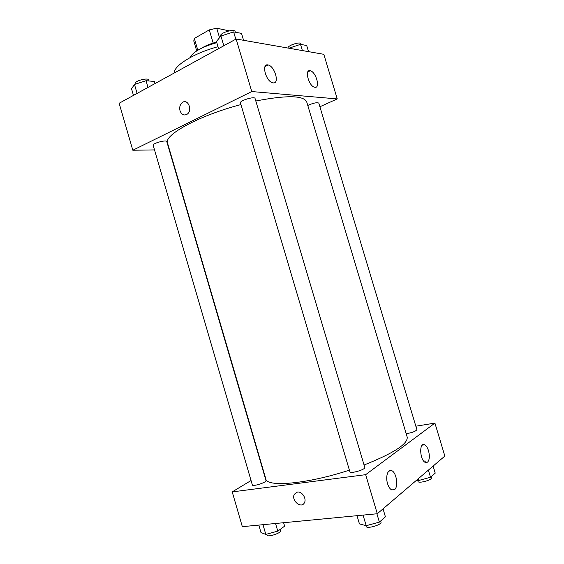 <?xml version="1.0" encoding="UTF-8"?>
<svg xmlns="http://www.w3.org/2000/svg" width="564" height="564" viewBox="0 0 564 564"><rect width="100%" height="100%" fill="white"/><g stroke="black" fill="none" stroke-linecap="round" stroke-linejoin="round"><path stroke-width="0.85" d="M197.816 50.21L194.34 38.437L193.769 40.96L196.702 50.894M194.34 38.437L209.279 29.892L216.724 28.2L229.188 30.851M219.544 37.71L216.724 28.2M201.785 48.081C205.811 45.55 210.767 43.555 216.654 42.11M213.178 43.047L209.279 29.892M189.948 57.683C192.867 51.98 201.82 46.967 216.816 42.652M174.269 72.982C173.67 65.713 193.91 53.129 218.014 46.699M154.529 149.911L132.822 150.235L119.152 103.261L236.14 39.001L323.814 54.313L337.251 98.919L319.901 106.751M180.022 110.763C179.225 107.188 180.022 104.418 182.419 102.451C187.995 98.305 192.867 110.572 187.093 114.252C183.956 115.846 181.594 114.682 180.022 110.763C181.601 114.682 183.956 115.846 187.093 114.252C192.867 110.572 188.002 98.305 182.419 102.451C180.022 104.418 179.225 107.188 180.022 110.763M132.822 150.235L251.763 91.551L236.14 39.001M273.188 82.887L272.722 82.802C265.827 81.561 261.047 62.893 268.14 64.98C274.781 66.115 279.829 83.987 273.188 82.887M314.973 87.3L314.613 87.237C308.755 86.236 304.172 68.97 310.228 70.761C315.896 71.684 320.655 88.266 314.973 87.3M251.763 91.551L337.251 98.919M255.055 98.467C254.752 96.028 239.376 100.674 240.447 102.874L349.877 471.758C350.138 474.077 365.832 469.516 364.781 467.422L255.055 98.467M406.179 433.695C412.15 432.694 415.71 431.347 416.881 429.662L318.801 103.099C316.897 102.239 313.217 103.029 307.775 105.447M166.775 141.557C166.563 139.505 152.245 143.39 153.168 145.251L252.341 484.948C252.531 486.915 266.892 482.326 265.982 480.591L166.775 141.557M364.062 465.004C393.714 453.195 408.089 443.875 407.187 437.044L306.717 101.922C303.615 95.351 286.646 95.048 255.809 101.005M240.955 104.573C198.895 115.557 163.447 135.148 167.557 143.143L265.82 478.914C266.504 487.451 307.387 483.99 349.398 470.143M434.914 423.099L365.676 474.669L377.295 513.741L444.848 456.064L434.914 423.099L415.844 426.201M251.05 480.528L232.22 491.9L365.676 474.669M387.56 483.679C385.268 476.509 387.983 468.487 391.818 470.707C396.534 472.604 398.635 486.718 394.581 489.608L391.656 489.897C389.928 488.939 388.561 486.859 387.56 483.679M428.52 450.749C429.867 456.064 429.549 459.871 427.575 462.17L425.284 462.417C419.658 460.146 419.024 441.704 424.614 444.792C426.229 445.645 427.533 447.633 428.52 450.749M232.22 491.9L242.33 526.67L377.295 513.741M297.468 492.055C301.987 491.23 306.844 498.654 304.419 502.736C301.324 509.257 290.777 500.183 294.387 494.191L297.468 492.055L294.387 494.184C290.777 500.183 301.331 509.257 304.419 502.728M258.813 525.098L261.005 532.627L265.82 534.404L277.784 531.133L284.616 526.163L283.607 522.722M265.82 534.404L262.986 524.696M277.784 531.133L275.549 523.491M280.252 529.342L280.632 530.654C281.711 532.959 267.343 537.654 266.983 535.109L266.709 534.164M416.648 480.14L418.826 480.465L430.515 477.257L435.225 473.125L433.11 466.083M418.826 480.465L418.305 478.723M430.515 477.257L428.372 470.129M425.475 462.501L424.946 460.739M431.037 476.799L431.354 477.849C432.376 480.006 418.319 483.778 418.002 481.437L417.656 480.295M357.005 515.686L359.437 523.885L366.198 525.697L379.375 522.116L385.409 516.821L383.034 508.841M366.198 525.697L363.054 515.108M379.375 522.116L376.9 513.783M380.7 520.953L381.01 521.989C382.265 524.767 366.522 529.321 366.057 526.318L365.846 525.599M133.471 95.401L131.539 88.795L134.479 84.438L146.041 80.715L154.374 81.456L154.994 83.578M137.094 93.405L134.479 84.438M148.001 87.413L146.041 80.715M149.044 80.983L148.762 79.996C148.353 77.275 134.042 81.033 135.163 83.578L135.332 84.163M288.951 48.222L300.513 44.352L306.689 45.508L308.536 51.641M302.382 50.57L300.513 44.352M301.197 44.486L300.986 43.766C300.577 41.214 287.034 45.649 288.105 47.982L288.141 48.081M218.585 48.638L216.463 41.468L220.933 36.018L233.63 31.908L241.505 33.375L243.563 40.298M223.823 45.762L220.933 36.018M235.794 39.184L233.63 31.908M235.357 32.226L235.167 31.591C234.617 28.348 219.304 33.001 220.616 36.011L220.7 36.3M268.14 64.98L265.009 66.58M310.228 70.761L307.789 71.952M391.818 470.707L388.843 471.095M424.614 444.792L422.253 445.137"/></g></svg>

